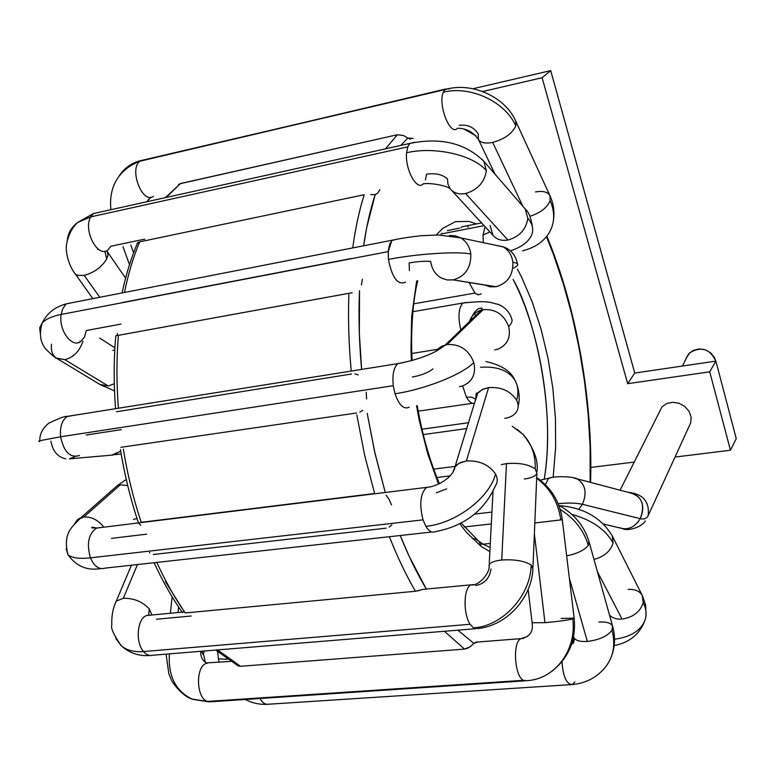 <?xml version="1.0" encoding="UTF-8"?>
<svg xmlns="http://www.w3.org/2000/svg" width="775" height="775" viewBox="0 0 775 775"><rect width="100%" height="100%" fill="white"/><g stroke="black" fill="none" stroke-linecap="round" stroke-linejoin="round"><path stroke-width="1.16" d="M628.089 589.426C634.793 589 639.501 590.976 642.213 595.355L643.221 602.601C646.398 609.034 646.902 615.127 644.742 620.901C646.902 615.127 646.398 609.034 643.221 602.601C640.344 611.766 633.301 617.258 622.063 619.089C616.629 619.438 612.444 618.092 609.508 615.069C612.444 618.092 616.629 619.438 622.063 619.089L597.37 571.601L622.063 619.089C633.301 617.258 640.344 611.766 643.221 602.601L642.243 595.413L612.25 535.903L613.122 543.033C605.604 529.528 591.848 519.977 571.853 514.387C591.848 519.977 605.604 529.528 613.122 543.033L612.221 535.845M593.97 559.443C604.209 556.653 610.593 551.19 613.122 543.033C610.593 551.19 604.209 556.653 593.97 559.443M226.591 659.283L218.434 658.798L226.591 659.283L226.494 658.479L226.591 659.283L227.521 659.205L226.591 659.283M269.012 704.068L268.382 704.243C265.224 704.756 262.434 702.838 260.022 698.498C262.454 702.857 265.253 704.775 268.421 704.233L572.018 684.558C566.438 684.034 563.086 676.43 561.982 661.753C563.086 676.439 566.438 684.044 572.028 684.558M598.891 622.063C606.292 621.598 610.845 622.906 612.55 625.997L612.037 630.182C615.844 645.129 613.277 657.878 604.335 668.418C613.277 657.878 615.844 645.129 612.037 630.182C607.455 636.207 599.211 639.956 587.334 641.458C580.078 641.865 575.612 640.576 573.907 637.592L573.887 637.544C575.554 640.557 580.039 641.865 587.334 641.458L569.354 578.179L587.334 641.458C599.211 639.956 607.455 636.207 612.037 630.182L612.579 626.055L589.194 542.316M574.759 638.784L571.553 644.277L574.149 640.712M558.775 505.281C574.081 513.67 584.147 525.77 588.981 541.551L588.322 545.319C584.457 550.163 577.23 553.679 566.661 555.878C577.23 553.679 584.457 550.163 588.322 545.319C583.808 530.342 574.43 518.368 560.17 509.398C574.43 518.368 583.808 530.342 588.322 545.319L588.952 541.502M211.129 701.733L207.303 701.443L523.483 680.314L526.458 680.731L523.483 680.314C514.203 676.217 512.44 640.46 521.352 638.6C512.43 640.518 514.212 676.226 523.483 680.314L207.303 701.443L191.987 699.04L207.303 701.443C195.91 697.926 195.503 665.415 206.751 663.284L206.857 663.255C195.532 665.202 195.852 697.907 207.303 701.443L211.023 701.762L524.937 680.828M207.468 663.206L206.508 662.838C202.43 660.717 200.512 656.871 200.744 651.291C200.512 656.871 202.43 660.717 206.508 662.838L207.468 663.206M527.823 680.595C555.394 678.726 577.007 649.489 572.735 618.925C566.709 620.31 557.458 621.569 544.97 622.683L532.096 622.742L544.97 622.683L534.372 533.791L544.97 622.683C557.458 621.569 566.709 620.31 572.735 618.925L574.168 618.15L572.735 618.925C577.007 649.489 555.394 678.726 527.823 680.595L526.564 680.692M527.882 636.246L521.585 638.532L527.882 636.246M562.369 519.705L534.827 522.989L560.809 519.947C558.291 502.278 550.26 488.395 536.688 478.291C550.26 488.395 558.291 502.278 560.809 519.947L562.292 519.705C559.947 501.929 551.422 487.882 536.717 477.584M116.172 601.148L123.312 598.3C133.688 598.067 142.348 601.594 149.265 608.869L151.958 614.992L149.265 608.869L148.703 615.108L149.265 608.869C142.348 601.594 133.688 598.067 123.312 598.3L116.172 601.148L114.419 605.624M473.854 584.592L471.152 584.844C463.595 587.324 462.878 613.722 470.173 624.272L143.54 651.552C134.036 652.25 126.538 650.264 121.045 645.585L115.756 638.397L121.045 645.585C126.538 650.264 134.036 652.25 143.54 651.552C134.908 642.029 137.349 617.636 147.037 615.428L150.118 615.166L146.911 615.466C137.301 617.859 134.966 642.087 143.54 651.552C146.388 654.875 149.439 656.105 152.685 655.243L475.433 628.728M522.805 434.165C531.476 443.261 535.622 454.847 535.254 468.923C528.676 464.351 519.085 462.588 506.472 463.624L501.415 464.613L506.472 463.624L501.716 560.005C514.619 559.211 524.452 560.887 531.204 565.023L532.909 568.986C531.611 598.222 506.472 625.871 477.691 628.544L473.477 627.886L470.173 624.272L473.477 627.886C502.597 626.229 530.613 595.762 531.204 565.023C524.452 560.887 514.619 559.211 501.716 560.005C494.77 560.79 490.594 562.379 489.18 564.752L489.083 566.757L489.17 564.772C490.575 562.379 494.76 560.8 501.716 560.005L506.472 463.624C519.085 462.588 528.676 464.351 535.254 468.923C535.622 454.847 531.476 443.261 522.805 434.165L517.206 429.408M117.122 485.673L120.28 484.84L127.72 485.596L120.28 484.84L117.364 485.567L111.29 490.924M83.797 517.051L77.597 519.599L74.042 524.588L77.19 519.938L80.154 518.049L83.797 517.051L120.28 484.84L83.797 517.051C91.402 516.547 98.086 519.928 103.85 527.184C98.086 519.928 91.402 516.547 83.797 517.051M104.858 568.22C98.987 569.77 94.182 566.312 90.452 557.845L423.024 519.851L425.872 526.332L423.024 519.851C419.149 504.273 420.321 493.452 426.56 487.388L430.212 486.913L426.686 487.32C420.35 493.258 419.13 504.108 423.024 519.851L90.452 557.845C79.157 559.037 71.649 557.971 67.929 554.648L66.146 548.71L67.929 554.648C71.649 557.971 79.157 559.037 90.452 557.845C86.422 543.585 88.515 533.636 96.701 527.998L101.118 527.523L96.478 528.095C88.457 533.878 86.451 543.788 90.452 557.845C94.259 566.457 99.152 569.887 105.1 568.123L431.985 532.008M454.586 467.238L458.916 463.343L466.356 460.989C479.376 460.35 489.112 464.69 495.545 474.019C489.461 497.957 455.555 523.58 425.872 526.332C428.924 531.262 432.053 533.045 435.24 531.689C432.053 533.045 428.924 531.262 425.872 526.332C455.555 523.58 489.461 497.957 495.545 474.019C489.112 464.69 479.376 460.35 466.356 460.989L460.476 462.559L456.659 464.913L454.964 466.715L452.9 472.324M477.536 393.487L482.089 389.66L488.608 387.587C501.183 386.754 510.522 390.968 516.625 400.22C518.756 392.47 518.155 385.737 514.823 380.031C518.155 385.737 518.756 392.47 516.625 400.22C518.727 404.511 518.659 408.435 516.392 412C513.99 415.439 510.124 417.56 504.796 418.374M462.607 385.95L466.414 397.12L471.626 397.178L475.492 398.951L471.626 397.178L466.414 397.12L462.607 385.95M38.915 441.392L39.699 440.713L60.595 436.78C59.791 427.122 61.942 420.379 67.076 416.543L73.286 415.439L67.318 416.388C62.029 420.137 59.791 426.928 60.595 436.78C63.841 451.864 70.031 458.141 79.176 455.593M409.239 407.166C403.823 409.762 399.077 405.286 395.008 393.748L393.283 385.698C392.179 374.848 393.7 367.495 397.827 363.63L402.477 362.807L397.837 363.62C393.7 367.476 392.179 374.838 393.283 385.698L395.008 393.748C424.681 389.515 463.13 374.141 473.787 362.487C468.788 349.806 459.875 343.829 447.059 344.565L441.808 346.231L437.594 349.147L435.366 351.724L440.403 347.006L447.059 344.565L483.193 309.632C495.496 308.828 504.002 314.485 508.71 326.604C511.839 323.34 512.769 320.637 511.49 318.477C512.769 320.637 511.839 323.34 508.71 326.604C510.928 337.367 507.402 344.856 498.141 349.079L494.721 349.961M475.443 315.822L474.281 312.393L475.443 315.822M466.705 302.405L462.83 303.083C458.49 308.218 457.822 317.159 460.825 329.927C457.802 317.033 458.5 308.062 462.927 303.015L466.705 302.405M481.275 310.068L481.469 310.01C474.755 312.073 470.599 316.529 468.991 323.369M112.821 350.397L114.768 350.193M121.016 324.086L86.345 330.528L84.388 337.135L80.765 341.484C71.959 348.537 58.425 330.16 61.157 314.456L388.217 251.613L388.449 259.392L388.304 250.509L389.786 243.892L392.121 240.231L397.158 239.155L391.888 240.463L388.217 251.613L61.157 314.456C51.906 316.297 45.531 319.213 42.024 323.194C45.531 319.213 51.906 316.297 61.157 314.456L62.678 308.886L65.371 304.788L66.485 303.829L73.044 302.512L66.563 303.771L65.429 304.73L62.697 308.838L61.157 314.456C58.435 330.073 71.843 348.421 80.658 341.552L79.922 341.271M405.267 282.323C397.614 285.239 392.005 277.595 388.449 259.392C417.541 253.735 457.773 251.168 470.812 254.006C469.815 246.925 466.56 241.616 461.038 238.061L455.448 235.813L449.442 235.523M484.83 285.084L453.22 279.872L447.272 279.969L441.634 278.157C435.424 274.708 431.782 269.157 430.687 261.514C425.475 260.904 418.287 261.388 409.123 262.938L409.374 270.572M517.545 265.438C518.291 264.043 516.741 262.957 512.885 262.183C511.907 255.333 508.691 250.228 503.237 246.857L492.338 244.561L503.479 247.002C508.797 250.393 511.926 255.459 512.885 262.183C516.741 262.957 518.291 264.043 517.545 265.438L513.689 268.16M144.809 239.107L110.961 246.227L107.928 249.928C97.824 258.569 82.818 230.117 90.723 216.893L407.776 146.853L406.594 152.743L407.776 146.853L409.743 143.453L414.48 142.329L409.665 143.54L407.776 146.853L90.723 216.893L77.752 222.435C71.465 227.036 67.977 233.062 67.28 240.541C67.977 233.062 71.465 227.036 77.752 222.435L90.723 216.893L93.455 213.532L99.442 212.263L93.349 213.609L90.723 216.893C82.78 230.185 97.95 258.734 108.035 249.86L107.987 249.821M104.858 251.187L106.659 259.063L107.851 255.702L107.793 252.834L106.853 251.042L107.977 254.481L106.659 259.063L104.858 251.187M423.334 183.743C416.989 191.483 404.812 169.26 406.594 152.743C434.707 146.126 473.583 155.039 486.371 170.723C484.501 182.338 477.574 189.943 465.61 193.517L507.925 240.037C519.492 236.743 526.128 229.477 527.814 218.23C532.318 223.529 533.694 228.858 531.95 234.205C533.694 228.858 532.318 223.529 527.814 218.23L525.237 209.017L523.861 207.438L525.208 208.988L527.814 218.23C526.128 229.477 519.492 236.743 507.925 240.037C501.502 241.073 496.513 239.494 492.968 235.3C496.504 239.494 501.493 241.073 507.925 240.037L465.61 193.517C458.984 194.699 453.869 193.149 450.275 188.877C448.26 186.116 430.9 182.474 423.228 183.84C416.843 191.299 404.831 169.144 406.594 152.743C434.707 146.126 473.583 155.039 486.371 170.723L483.803 161.239L482.224 159.466L483.832 161.278L486.371 170.723C484.501 182.338 477.574 189.943 465.61 193.517C458.984 194.699 453.869 193.149 450.275 188.877L447.979 184.305L447.456 178.87C442.399 174.443 435.424 172.893 426.541 174.21L425.427 180.062M531.95 234.205C529.238 241.383 522.04 246.944 510.357 250.897M485.073 226.717L483.028 234.999L489.916 231.977L483.028 234.999L485.073 226.717M448.88 88.641L140.721 160.638C131.362 162.963 124.116 168.185 118.972 176.293C124.116 168.185 131.362 162.963 140.721 160.638L139.907 161.2C128.737 169.095 142.397 204.493 153.343 196.327C142.435 204.474 128.766 169.25 139.858 161.239L445.451 89.077L443.281 92.215C470.192 85.269 505.397 101.728 515.792 125.957L515.714 121.103M140.721 160.638L145.128 159.97M150.98 197.189L146.785 201.762L150.98 197.189M478.33 134.201C474.097 127.216 467.742 124.271 459.275 125.356M535.506 191.948C542.907 190.65 547.712 191.88 549.921 195.629L550.124 200.618C555.413 212.883 554.803 224.091 548.264 234.244C542.519 242.498 533.965 248.01 522.612 250.78M483.329 544.341L479.212 541.715L480.82 546.201L489.858 551.626M513.118 279.378C534.304 315.977 556.266 409.539 544.205 479.241C554.348 418.733 540.998 332.901 513.118 279.378M550.86 477.72L548.467 478.427L545.445 484.656L548.564 478.349L550.86 477.72M578.799 509.301L582.393 504.292C576.232 502.907 568.153 502.704 558.136 503.692C568.153 502.704 576.232 502.907 582.393 504.292L578.799 509.301M619.7 527.852C627.857 530.478 634.706 527.417 640.247 518.669L582.393 504.292L640.247 518.669C634.454 527.707 627.401 530.672 619.089 527.562M648.191 515.578C646.728 518.543 644.083 519.57 640.247 518.669C644.083 519.57 646.728 518.543 648.191 515.578L690.67 422.918L648.191 515.578C649.683 501.59 642.911 493.82 627.866 492.261C642.911 493.82 649.683 501.59 648.191 515.578M620.087 490.207L661.986 406.885L666.752 403.533L672.768 402.273L679.123 403.31L684.848 406.497L689.062 411.341L691.116 417.115L690.67 422.918L689.275 425.969L690.67 422.918L691.116 417.115L689.062 411.341L684.848 406.497L679.123 403.31L672.768 402.273L666.752 403.533L661.986 406.885L658.944 412.833M574.856 681.981L572.473 684.393M464.206 526.952L491.311 523.948L464.206 526.952M177.988 612.531L178.579 606.98L177.988 612.531M123.312 598.3L137.456 564.549L123.312 598.3M156.453 619.235L191.154 615.999M423.257 434.581L466.792 428.556L423.257 434.581M111.493 538.363L146.649 534.169M516.324 412.106C518.649 408.522 518.756 404.56 516.625 400.22C510.522 390.968 501.183 386.754 488.608 387.587L466.356 460.989L488.608 387.587L482.999 389.205L478.708 392.131L477.642 393.342L475.482 400.365M65.778 458.848C57.612 457.066 52.661 451.166 50.927 441.159M113.034 455.032L69.45 458.819L75.194 456.582L69.45 458.819L113.034 455.032L120.706 451.224L111.532 455.157L113.034 455.032M393.283 385.698L60.595 436.78L393.283 385.698M437.381 349.36L411.835 353.497L437.381 349.36M56.982 358.505L100.052 384.536L108.277 386.018L64.867 359.668L56.527 358.224C52.409 355.328 50.733 350.658 51.489 344.236M116.328 335.701L352.238 292.698M480.926 294.064L478.097 294.81L474.959 293.057L413.734 303.829L474.959 293.057L469.108 282.565L474.959 293.057L478.252 294.829L481.178 293.851M84.194 275.377L78.139 275.483L75.998 274.563L74.487 272.877L75.931 274.524L78.081 275.464L84.194 275.377C94.182 272.626 101.67 267.181 106.659 259.063C101.67 267.181 94.182 272.626 84.194 275.377L99.781 297.29L84.194 275.377M370.721 194.554L375.177 194.641L370.721 194.554M364.182 194.728L139.645 241.858L364.182 194.728C359.251 210.48 355.425 228.208 352.732 247.922C355.425 228.208 359.251 210.48 364.182 194.728M137.621 242.623L139.645 241.858L137.001 243.524M463.847 128.989L475.898 135.751L463.857 128.989M133.591 252.824L130.801 245.084L133.591 252.824M110.98 209.696C108.762 191.473 115.165 170.713 139.907 161.2L444.831 89.629C471.868 81.433 505.329 97.001 515.753 121.181L515.792 125.957C505.397 101.728 470.192 85.269 443.281 92.215C437.778 104.334 449.926 135.819 457.173 128.582C449.926 135.819 437.778 104.334 443.281 92.215L445.451 89.077L449.393 88.854M410.702 139.19L407.824 138.086L400.714 145.458L407.824 138.086L403.552 135.567L397.401 134.734L385.504 148.829L397.381 134.734L180.517 183.53L166.131 197.47L180.517 183.53L178.502 184.576L180.517 183.53L397.381 134.734L403.552 135.567L407.824 138.086L413.24 138.376M478.301 139.171L478.398 139.374C480.529 142.813 485.286 143.821 492.677 142.406C504.418 139.151 512.12 133.668 515.792 125.957C512.12 133.668 504.418 139.151 492.677 142.406L522.825 206.247L492.677 142.406C485.237 143.83 480.461 142.794 478.369 139.306L478.214 134.559M459.517 228.121L447.291 230.65L459.517 228.121M463.198 226.397L460.922 227.521L463.198 226.397M548.264 234.244C554.803 224.091 555.413 212.883 550.124 200.618C547.169 207.729 540.417 212.96 529.858 216.293C540.417 212.96 547.169 207.729 550.124 200.618L549.95 195.707C553.408 203.263 554.619 211.071 553.592 219.151M546.54 236.888C576.368 308.324 592.73 401.159 590.124 482.273L590.114 446.972L588.186 414.053L584.486 380.854L579.07 347.82L572.018 315.377L563.396 283.979L553.311 254.074L546.54 236.888M442.07 233.401L441.052 234.147L442.07 233.401M483.3 242.653L483.028 234.999L483.3 242.653M451.583 190.301L492.958 235.29L490.12 225.544M97.573 249.443L98.425 249.279M397.401 134.734L180.323 183.685L165.414 197.635M124.455 292.475C128.282 273.817 133.348 256.942 139.645 241.858C133.348 256.942 128.282 273.817 124.455 292.475M517.506 264.11C515.666 255.149 510.909 249.395 503.237 246.857L460.786 237.906C466.443 241.432 469.795 246.799 470.812 254.006C471.152 267.704 465.281 276.326 453.22 279.872L495.981 286.74C507.586 283.388 513.224 275.202 512.885 262.183C513.224 275.202 507.586 283.388 495.981 286.74L490.091 286.798L484.54 284.929M441.324 277.993L447.107 279.949L453.22 279.872C465.281 276.326 471.152 267.704 470.812 254.006C457.773 251.168 417.541 253.735 388.449 259.392C392.121 277.925 397.808 285.491 405.509 282.1M42.024 323.194L39.738 327.718L40.164 332.601M56.313 358.089L64.867 359.668C73.635 357.353 79.66 351.172 82.935 341.136C79.66 351.172 73.635 357.353 64.867 359.668L108.277 386.018L114.293 383.761L108.277 386.018L99.849 384.4M122.566 302.492L351.424 258.501M375.177 194.641L366.672 227.792L363.611 245.791C366.391 226.765 370.247 209.715 375.177 194.641L377.822 193.072L379.789 189.672M118.401 408.231C116.463 383.102 116.463 358.806 118.41 335.333C116.463 358.806 116.463 383.102 118.401 408.231M117.374 333.473L117.18 335.556L117.374 333.473M116.512 411.767L351.521 373.996M412.038 322.652L411.796 325.829M412.019 317.275L412.145 319.746M497.85 349.186C507.315 345.04 510.938 337.512 508.71 326.604C504.002 314.485 495.496 308.828 483.193 309.632L447.059 344.565C459.875 343.829 468.788 349.806 473.787 362.487C476.199 373.87 472.488 381.678 462.665 385.902L459.41 386.686M462.966 385.805C472.585 381.484 476.189 373.715 473.787 362.487C463.13 374.141 424.681 389.515 395.008 393.748C399.048 405.238 403.775 409.723 409.181 407.204M412.319 377.028C421.571 375.284 428.449 372.572 432.963 368.871M121.346 429.641L86.199 435.017M79.418 455.468C70.196 458.287 63.918 452.058 60.595 436.78L39.699 440.713L38.75 441.256L39.777 441.547M348.895 293.328C347.975 318.263 348.75 344.177 351.24 371.06C348.75 344.177 347.975 318.263 348.895 293.328L118.41 335.333M361.625 369.404C359.125 342.095 358.418 315.842 359.503 290.673L359.338 333.298L361.625 369.404M354.902 373.947L358.263 374.897M141.205 522.311C133.455 498.916 127.497 474.523 123.332 449.122C127.497 474.523 133.455 498.916 141.205 522.311L374.625 493.51L364.589 454.964L356.82 414.858L364.589 454.964L374.625 493.51M356.529 412.998L120.842 447.32M140.75 525.305L138.483 523.018M474.562 403.339C471.791 403.94 469.078 401.867 466.414 397.12C469.078 401.867 471.791 403.94 474.562 403.339M480.51 367.282C497.007 366.149 508.448 370.402 514.823 380.031M495.545 474.019C497.783 478.34 497.753 482.253 495.448 485.77C497.753 482.253 497.783 478.34 495.545 474.019M436.393 492.793L446.662 488.86M136.884 518.543L133.387 519.463M385.282 492.483L375.071 453.733L367.214 413.337L374.519 451.253L385.282 492.483M362.826 410.363L359.813 412.087M185.215 612.947C174.879 598.135 165.414 581.289 156.821 562.408C165.414 581.289 174.879 598.135 185.215 612.947L415.458 591.257L185.215 612.947M149.827 553.001L149.488 552.362M154.109 562.708C162.672 581.337 172.127 597.98 182.464 612.647L182.27 612.386M429.36 456.833L430.232 459.769M426.492 449.616L427.558 451.796M532.977 567.242L536.891 473.341L535.254 468.923L536.881 473.37C535.515 476.179 531.33 478.059 524.326 479.008M532.9 569.005L531.204 565.023C530.613 595.762 502.597 626.229 473.477 627.886L477.778 628.515M475.821 585.522C484.578 583.778 489.635 578.266 491.001 568.986M182.425 612.114L184.363 611.824L165.433 581.667M152.578 655.272C149.362 656.076 146.349 654.836 143.54 651.552L470.173 624.272C462.84 613.674 463.615 587.15 471.229 584.815L423.334 589.339L415.458 591.257C406.1 575.244 397.41 557.07 389.399 536.707C397.41 557.07 406.1 575.244 415.458 591.257L419.827 590.366M426.289 588.942L409.123 556.247L400.22 535.515C408.26 555.568 416.95 573.374 426.289 588.942L426.076 588.932M386.134 528.172L153.343 554.483M391.85 524.772L389.263 527.097M240.453 666.287L217.62 649.905L240.453 666.287L238.225 665.909L240.453 666.287L464.487 649.101L240.453 666.287M523.309 638.503L521.585 638.532L523.309 638.503M561.09 618.45L574.159 618.15L562.301 519.725M467.528 648.297L464.487 649.101L444.443 631.276L464.487 649.101L470.309 646.641L467.528 648.297M470.309 646.641L473.893 643.395L477.662 642.02L475.821 642.165L473.874 643.415M528.143 589.417L532.125 622.974C533.413 631.586 529.819 636.798 521.352 638.6L521.585 638.532M191.987 699.04C175.625 691.019 168.088 676.042 169.396 654.1M205.346 662.199L203.622 654.546L201.413 651.242L203.331 654.827M473.893 643.395L457.822 630.172L473.893 643.395M482.612 544.186L481.062 544.234M472.275 538.228L476.276 539.507L483.271 544.292M644.742 620.901C640.295 630.966 630.23 637.089 614.527 639.239M630.695 493.016C642.117 496.523 645.294 505.077 640.247 518.669C644.887 507.644 643.056 499.468 634.744 494.14L630.695 493.016M573.665 477.826L577.094 478.873C585.474 484.346 587.237 492.823 582.393 504.292C587.159 493.171 585.561 484.782 577.617 479.134L573.665 477.826M736.25 438.66L715.887 361.111L634.744 373.046L550.705 70.612L472.992 88.728L550.705 70.612L542.113 77.733L482.68 91.508L542.113 77.733L550.705 70.612L634.744 373.046L627.682 383.683L542.113 77.733L627.682 383.683L634.744 373.046L715.887 361.111L709.735 371.826L627.682 383.683L709.735 371.826L715.887 361.111L736.25 438.66L730.447 450.227L709.735 371.826L730.447 450.227L736.25 438.66M590.831 467.432L633.931 462.113L590.831 467.432M675.015 457.056L730.447 450.227L675.015 457.056M224.12 173.726L224.605 173.726M391.462 504.903L389.079 499.352L386.115 495.254M366.614 398.999L366.246 392.208M361.441 284.919L362.371 279.3M476.489 223.936L469.04 221.447L455.477 221.631L442.787 228.334L436.248 234.999M416.669 280.899L411.67 316.423L410.983 349.835L411.428 360.695M416.524 405.809L419.314 420.602L427.945 454.518L438.524 484.065M459.837 523.774L466.124 531.999L480.82 546.201L479.212 541.715L461.193 523.057M553.137 477.342L555.646 447.466L555.423 418.297L552.846 388.256L548.012 358.234L541.057 329.133L532.183 301.824L521.614 277.179L517.448 269.119M467.548 226.164L468.265 227.172M685.788 358.893L688.578 353.923L693.218 350.407L699.002 348.924L705.056 349.709L710.442 352.644L714.327 357.275L715.819 361.121C710.036 348.857 701.356 346.057 689.76 352.722L685.778 358.922M644.868 620.552C639.743 634.183 629.513 642.533 614.178 645.594M217.533 651.562L218.947 662.305M245.22 699.476C252.098 703.051 259.334 704.669 266.958 704.339M604.2 668.563C595.743 678.115 585.018 683.443 572.018 684.558M573.577 636.469L573.887 637.544C574.12 642.078 573.5 644.161 572.047 643.812L571.659 643.967M166.092 654.139L168.843 673.824L171.004 679.026C170.665 680.033 181.069 695.931 192.607 699.292L209.172 701.898M230.737 661.375L206.663 662.906M526.467 680.731L527.697 680.605M131.421 565.217L116.328 601.003C115.969 602.068 111.3 609.538 111.774 625.115C110.67 628.244 113.838 635.132 121.278 645.778C129.483 653.131 139.054 656.377 149.982 655.485M182.106 612.143L147.792 615.389M493.016 491.427L489.17 564.772C490.565 573.713 477.603 586.559 471.229 584.815M536.988 471.423C538.489 460.34 533.791 447.95 522.893 434.252L512.285 426.308M126.277 479.463L117.364 485.567L80.823 517.778C73.703 525.779 62.165 531.921 67.987 554.697C76.105 566.254 87.081 570.884 100.915 568.588M476.005 398.66C475.685 394.339 476.189 392.489 477.536 393.119L455.07 466.569C453.327 477.865 436.519 486.807 426.56 487.388L96.478 528.095L91.731 527.833C91.46 527.01 93.058 527.087 96.536 528.085M515.026 380.389L515.026 380.389C511.064 371.264 501.386 364.986 485.993 361.557M39.738 440.694C39.719 433.816 42.751 427.965 48.835 423.16C59.433 418.132 65.594 415.875 67.318 416.388L397.827 363.63C419.692 359.435 435.502 353.206 445.267 344.943L481.469 310.01L482.098 308.218C477.778 307.423 473.748 311.715 470.008 321.073M511.597 318.661C509.727 312.228 505.329 307.481 498.422 304.401C489.829 302.705 489.761 300.119 462.927 303.015L412.891 311.705M56.527 358.224C55.955 358.534 52.593 355.725 46.471 349.806C40.29 342.976 38.866 334.054 42.189 323.02C46.897 313.255 55.025 306.842 66.563 303.771L392.121 240.231C403.533 237.654 420.438 235.707 423.189 235.619L438.669 234.99L460.786 237.906M92.884 298.637L75.194 273.875C67.725 264.546 65.72 249.472 66.379 248.165C65.652 247.293 67.929 230.504 78.256 222.076L93.349 213.609L409.743 143.453C440.491 137.107 465.184 143.055 483.832 161.278L525.237 209.017C528.812 212.011 531.253 218.279 532.561 227.821M148.403 199.223L147.967 201.5M483.338 544.341L490.081 547.46M540.301 480.132L548.787 478.194M603.444 524.045L620.097 528.017M622.693 528.734C628.447 531.485 642.31 526.787 645.217 520.926M170.374 613.248L172.137 596.857M436.868 477.516L450.033 475.86M421.968 429.224L468.594 422.695M123.002 246.721L129.502 264.662M495.002 174.162L478.369 139.306C472.944 131.924 466.007 128.243 457.55 128.243M481.604 222.938L462.714 226.629M549.95 195.707L515.753 121.181M546.908 236.356C576.726 308.218 593.069 400.898 590.579 482.389M441.285 233.953L484.084 225.641M107.415 251.875L125.598 278.109M137.698 242.575C131.227 257.639 126.025 274.427 122.092 292.94M99.636 338.084L114.903 347.839M114.516 390.9L100.556 384.826M115.795 335.73C113.731 359.242 113.644 383.567 115.543 408.687M121.181 454.043L114.758 454.663M120.435 449.548C124.601 475.017 130.607 499.478 138.444 522.912M418.209 411.176L472.43 403.3M516.14 382.637C519.357 391.307 520.035 399.057 518.155 405.897M435.356 531.631C464.254 526.089 484.259 510.841 495.37 485.886M433.69 469.127L455.128 466.385M215.77 650.06L238.235 665.919M474.688 514.058L491.931 512.081M551.877 671.295C568.695 657.956 576.125 640.315 574.197 618.363M475.821 642.165L521.352 638.6M203.767 653.054L203.97 651.029M482.893 544.215L490.294 543.43M611.872 655.272C615.059 646.011 615.379 636.566 612.812 626.927M612.25 535.903C601.342 517.739 583.749 507.654 559.472 505.649M646.03 614.846L645.633 605.168L642.533 595.985M576.823 478.747L634.473 494.014M548.913 478.117C557.254 475.637 574.575 476.732 577.491 479.076M439.386 483.639C429.592 460.447 422.21 434.446 417.231 405.654M412.155 360.501C410.566 334.877 412.455 301.591 417.744 280.773M682.446 366.032L688.452 354.068"/></g></svg>
